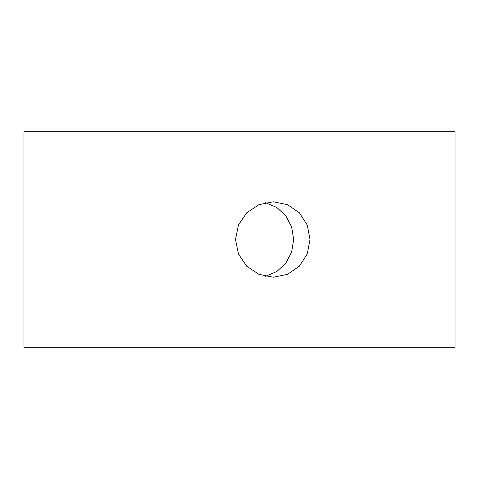 <?xml version="1.0" encoding="UTF-8"?>
<svg xmlns="http://www.w3.org/2000/svg" width="479" height="479" viewBox="0 0 479 479"><rect width="100%" height="100%" fill="white"/><g stroke="black" fill="none" stroke-linecap="round" stroke-linejoin="round"><path stroke-width="0.72" d="M235.512 239.5L238.44 225.034L246.697 212.814L258.947 204.653L273.293 201.779L287.484 204.653L299.381 212.832L307.261 225.058L310.027 239.5L307.261 253.942L299.381 266.162L287.502 274.335L273.293 277.221L258.941 274.341L246.697 266.18L238.446 253.984L235.512 239.5M265.318 202.647L276.754 207.431L285.801 215.813L291.633 226.89L293.657 239.5L291.627 252.116L285.795 263.199L276.748 271.575L265.318 276.353M455.05 347.275L23.95 347.275L23.95 131.725L455.05 131.725L455.05 347.275"/></g></svg>
